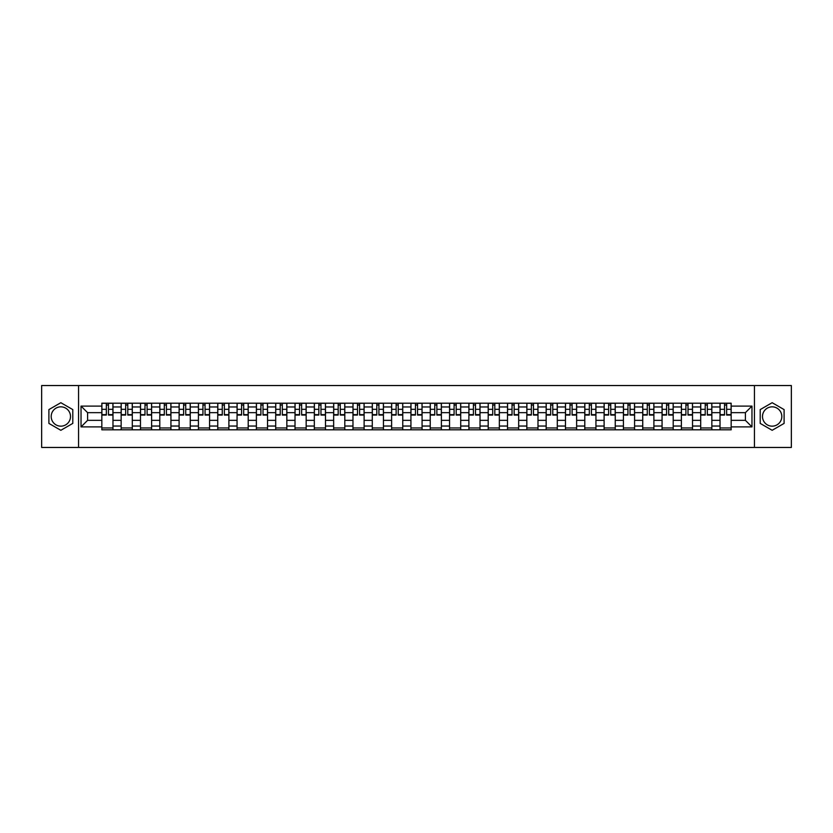 <?xml version="1.0" encoding="UTF-8"?>
<svg xmlns="http://www.w3.org/2000/svg" width="833" height="833" viewBox="0 0 833 833"><rect width="100%" height="100%" fill="white"/><g stroke="black" fill="none" stroke-linecap="round" stroke-linejoin="round"><path stroke-width="1.25" d="M60.84 426.163A9.663 9.663 0 0 1 51.188 416.5A9.663 9.663 0 0 1 60.84 406.837A9.663 9.663 0 0 1 70.503 416.5A9.663 9.663 0 0 1 60.84 426.163M772.16 426.163A9.663 9.663 0 0 1 762.497 416.5A9.663 9.663 0 0 1 772.16 406.837A9.663 9.663 0 0 1 781.812 416.5A9.663 9.663 0 0 1 772.16 426.163M754.448 447.456L791.35 447.456L791.35 385.544L41.65 385.544L41.65 447.456L754.448 447.456L754.448 385.544M121.149 429.807L121.149 406.962L112.976 406.962L112.976 429.807M112.976 406.962L112.976 403.193M121.149 406.962L121.149 403.193M132.301 403.193L132.301 429.807M140.475 429.807L140.475 403.193M151.616 403.193L151.616 429.807M159.79 429.807L159.79 403.193M170.932 403.193L170.932 429.807M179.105 429.807L179.105 403.193M190.257 403.193L190.257 429.807M198.421 429.807L198.421 403.193M209.572 403.193L209.572 429.807M217.746 429.807L217.746 403.193M228.888 403.193L228.888 429.807M237.061 429.807L237.061 403.193M248.203 403.193L248.203 429.807M256.377 429.807L256.377 403.193M267.528 403.193L267.528 429.807M275.702 429.807L275.702 403.193M286.844 403.193L286.844 429.807M295.017 429.807L295.017 403.193M306.159 403.193L306.159 429.807M314.333 429.807L314.333 403.193M325.484 403.193L325.484 429.807M333.658 429.807L333.658 403.193M344.8 403.193L344.8 429.807M352.973 429.807L352.973 403.193M364.115 403.193L364.115 429.807M372.289 429.807L372.289 403.193M383.44 403.193L383.44 429.807M391.614 429.807L391.614 403.193M402.756 403.193L402.756 429.807M410.929 429.807L410.929 403.193M422.071 403.193L422.071 429.807M430.245 429.807L430.245 403.193M441.386 403.193L441.386 429.807M449.56 429.807L449.56 403.193M460.711 403.193L460.711 429.807M468.885 429.807L468.885 403.193M480.027 403.193L480.027 429.807M488.2 429.807L488.2 403.193M499.342 403.193L499.342 429.807M507.516 429.807L507.516 403.193M518.667 403.193L518.667 429.807M526.841 429.807L526.841 403.193M537.983 403.193L537.983 429.807M546.156 429.807L546.156 403.193M557.298 403.193L557.298 429.807M565.472 429.807L565.472 403.193M576.623 403.193L576.623 429.807M584.797 429.807L584.797 403.193M595.939 403.193L595.939 429.807M604.112 429.807L604.112 403.193M615.254 403.193L615.254 429.807M623.428 429.807L623.428 403.193M634.579 403.193L634.579 429.807M642.743 429.807L642.743 403.193M653.895 403.193L653.895 429.807M662.068 429.807L662.068 403.193M673.21 403.193L673.21 429.807M681.384 429.807L681.384 403.193M692.525 403.193L692.525 429.807M700.699 429.807L700.699 403.193M711.851 403.193L711.851 429.807M720.024 429.807L720.024 403.193M720.024 420.342L711.851 420.342M700.699 420.342L692.525 420.342M681.384 420.342L673.21 420.342M662.068 420.342L653.895 420.342M642.743 420.342L634.579 420.342M623.428 420.342L615.254 420.342M604.112 420.342L595.939 420.342M584.797 420.342L576.623 420.342M565.472 420.342L557.298 420.342M546.156 420.342L537.983 420.342M526.841 420.342L518.667 420.342M507.516 420.342L499.342 420.342M488.2 420.342L480.027 420.342M468.885 420.342L460.711 420.342M449.56 420.342L441.386 420.342M430.245 420.342L422.071 420.342M410.929 420.342L402.756 420.342M391.614 420.342L383.44 420.342M372.289 420.342L364.115 420.342M352.973 420.342L344.8 420.342M333.658 420.342L325.484 420.342M314.333 420.342L306.159 420.342M295.017 420.342L286.844 420.342M275.702 420.342L267.528 420.342M256.377 420.342L248.203 420.342M237.061 420.342L228.888 420.342M217.746 420.342L209.572 420.342M198.421 420.342L190.257 420.342M179.105 420.342L170.932 420.342M159.79 420.342L151.616 420.342M140.475 420.342L132.301 420.342M121.149 420.342L112.976 420.342M720.024 412.658L711.851 412.658M700.699 412.658L692.525 412.658M681.384 412.658L673.21 412.658M662.068 412.658L653.895 412.658M642.743 412.658L634.579 412.658M623.428 412.658L615.254 412.658M604.112 412.658L595.939 412.658M584.797 412.658L576.623 412.658M565.472 412.658L557.298 412.658M546.156 412.658L537.983 412.658M526.841 412.658L518.667 412.658M507.516 412.658L499.342 412.658M488.2 412.658L480.027 412.658M468.885 412.658L460.711 412.658M449.56 412.658L441.386 412.658M430.245 412.658L422.071 412.658M410.929 412.658L402.756 412.658M391.614 412.658L383.44 412.658M372.289 412.658L364.115 412.658M352.973 412.658L344.8 412.658M333.658 412.658L325.484 412.658M314.333 412.658L306.159 412.658M295.017 412.658L286.844 412.658M275.702 412.658L267.528 412.658M256.377 412.658L248.203 412.658M237.061 412.658L228.888 412.658M217.746 412.658L209.572 412.658M198.421 412.658L190.257 412.658M179.105 412.658L170.932 412.658M159.79 412.658L151.616 412.658M140.475 412.658L132.301 412.658M121.149 412.658L112.976 412.658M87.59 420.342L101.834 420.342L101.834 412.658L87.59 412.658L87.59 420.342L81.03 426.902L81.03 406.098L101.834 406.098L101.834 412.658M731.166 412.658L731.166 420.342L745.41 420.342L745.41 412.658L731.166 412.658L731.166 403.193L101.834 403.193L101.834 406.098M731.166 406.098L751.97 406.098L751.97 426.902L731.166 426.902L731.166 420.342M101.834 420.342L101.834 429.807L731.166 429.807L731.166 426.902M101.834 426.902L81.03 426.902M78.552 447.456L78.552 385.544M72.794 409.597L60.84 402.703L48.897 409.597L48.897 423.403L60.84 430.297L72.794 423.403L72.794 409.597M784.103 409.597L772.16 402.703L760.206 409.597L760.206 423.403L772.16 430.297L784.103 423.403L784.103 409.597M112.976 427.954L101.834 427.954M106.353 405.046L108.457 405.046M132.301 427.954L121.149 427.954M125.668 405.046L127.782 405.046M151.616 427.954L140.475 427.954M144.994 405.046L147.097 405.046M170.932 427.954L159.79 427.954M164.309 405.046L166.413 405.046M190.257 427.954L179.105 427.954M183.624 405.046L185.728 405.046M209.572 427.954L198.421 427.954M202.95 405.046L205.053 405.046M228.888 427.954L217.746 427.954M222.265 405.046L224.369 405.046M248.203 427.954L237.061 427.954M241.58 405.046L243.684 405.046M267.528 427.954L256.377 427.954M260.896 405.046L263.009 405.046M286.844 427.954L275.702 427.954M280.221 405.046L282.325 405.046M306.159 427.954L295.017 427.954M299.536 405.046L301.64 405.046M325.484 427.954L314.333 427.954M318.852 405.046L320.965 405.046M344.8 427.954L333.658 427.954M338.177 405.046L340.281 405.046M364.115 427.954L352.973 427.954M357.492 405.046L359.596 405.046M383.44 427.954L372.289 427.954M376.808 405.046L378.911 405.046M402.756 427.954L391.614 427.954M396.133 405.046L398.236 405.046M422.071 427.954L410.929 427.954M415.448 405.046L417.552 405.046M441.386 427.954L430.245 427.954M434.764 405.046L436.867 405.046M460.711 427.954L449.56 427.954M454.089 405.046L456.192 405.046M480.027 427.954L468.885 427.954M473.404 405.046L475.508 405.046M499.342 427.954L488.2 427.954M492.719 405.046L494.823 405.046M518.667 427.954L507.516 427.954M512.035 405.046L514.148 405.046M537.983 427.954L526.841 427.954M531.36 405.046L533.464 405.046M557.298 427.954L546.156 427.954M550.675 405.046L552.779 405.046M576.623 427.954L565.472 427.954M569.991 405.046L572.104 405.046M595.939 427.954L584.797 427.954M589.316 405.046L591.42 405.046M615.254 427.954L604.112 427.954M608.631 405.046L610.735 405.046M634.579 427.954L623.428 427.954M627.947 405.046L630.05 405.046M653.895 427.954L642.743 427.954M647.272 405.046L649.376 405.046M673.21 427.954L662.068 427.954M666.587 405.046L668.691 405.046M692.525 427.954L681.384 427.954M685.903 405.046L688.006 405.046M711.851 427.954L700.699 427.954M705.218 405.046L707.332 405.046M731.166 427.954L720.024 427.954M724.543 405.046L726.647 405.046M81.03 406.098L87.59 412.658M745.41 420.342L751.97 426.902M745.41 412.658L751.97 406.098M108.457 415.073L108.457 403.307L112.913 403.307L112.913 415.073L108.457 415.073M106.353 404.921L108.457 404.921M110.258 403.307L101.897 403.307L101.897 415.073L106.353 415.073L106.353 403.307L104.562 403.307M127.782 415.073L127.782 403.307L132.239 403.307L132.239 415.073L127.782 415.073M125.668 404.921L127.782 404.921M129.573 403.307L121.212 403.307L121.212 415.073L125.668 415.073L125.668 403.307L123.878 403.307M147.097 415.073L147.097 403.307L151.554 403.307L151.554 415.073L147.097 415.073M144.994 404.921L147.097 404.921M148.888 403.307L140.538 403.307L140.538 415.073L144.994 415.073L144.994 403.307L143.193 403.307M166.413 415.073L166.413 403.307L170.869 403.307L170.869 415.073L166.413 415.073M164.309 404.921L166.413 404.921M168.214 403.307L159.853 403.307L159.853 415.073L164.309 415.073L164.309 403.307L162.518 403.307M185.728 415.073L185.728 403.307L190.195 403.307L190.195 415.073L185.728 415.073M183.624 404.921L185.728 404.921M187.529 403.307L179.168 403.307L179.168 415.073L183.624 415.073L183.624 403.307L181.833 403.307M205.053 415.073L205.053 403.307L209.51 403.307L209.51 415.073L205.053 415.073M202.95 404.921L205.053 404.921M206.844 403.307L198.483 403.307L198.483 415.073L202.95 415.073L202.95 403.307L201.149 403.307M224.369 415.073L224.369 403.307L228.825 403.307L228.825 415.073L224.369 415.073M222.265 404.921L224.369 404.921M226.17 403.307L217.809 403.307L217.809 415.073L222.265 415.073L222.265 403.307L220.464 403.307M243.684 415.073L243.684 403.307L248.151 403.307L248.151 415.073L243.684 415.073M241.58 404.921L243.684 404.921M245.485 403.307L237.124 403.307L237.124 415.073L241.58 415.073L241.58 403.307L239.789 403.307M263.009 415.073L263.009 403.307L267.466 403.307L267.466 415.073L263.009 415.073M260.896 404.921L263.009 404.921M264.8 403.307L256.439 403.307L256.439 415.073L260.896 415.073L260.896 403.307L259.105 403.307M282.325 415.073L282.325 403.307L286.781 403.307L286.781 415.073L282.325 415.073M280.221 404.921L282.325 404.921M284.115 403.307L275.765 403.307L275.765 415.073L280.221 415.073L280.221 403.307L278.42 403.307M301.64 415.073L301.64 403.307L306.096 403.307L306.096 415.073L301.64 415.073M299.536 404.921L301.64 404.921M303.441 403.307L295.08 403.307L295.08 415.073L299.536 415.073L299.536 403.307L297.745 403.307M320.965 415.073L320.965 403.307L325.422 403.307L325.422 415.073L320.965 415.073M318.852 404.921L320.965 404.921M322.756 403.307L314.395 403.307L314.395 415.073L318.852 415.073L318.852 403.307L317.061 403.307M340.281 415.073L340.281 403.307L344.737 403.307L344.737 415.073L340.281 415.073M338.177 404.921L340.281 404.921M342.071 403.307L333.721 403.307L333.721 415.073L338.177 415.073L338.177 403.307L336.376 403.307M359.596 415.073L359.596 403.307L364.052 403.307L364.052 415.073L359.596 415.073M357.492 404.921L359.596 404.921M361.397 403.307L353.036 403.307L353.036 415.073L357.492 415.073L357.492 403.307L355.701 403.307M378.911 415.073L378.911 403.307L383.378 403.307L383.378 415.073L378.911 415.073M376.808 404.921L378.911 404.921M380.712 403.307L372.351 403.307L372.351 415.073L376.808 415.073L376.808 403.307L375.017 403.307M398.236 415.073L398.236 403.307L402.693 403.307L402.693 415.073L398.236 415.073M396.133 404.921L398.236 404.921M400.027 403.307L391.666 403.307L391.666 415.073L396.133 415.073L396.133 403.307L394.332 403.307M417.552 415.073L417.552 403.307L422.008 403.307L422.008 415.073L417.552 415.073M415.448 404.921L417.552 404.921M419.353 403.307L410.992 403.307L410.992 415.073L415.448 415.073L415.448 403.307L413.647 403.307M436.867 415.073L436.867 403.307L441.334 403.307L441.334 415.073L436.867 415.073M434.764 404.921L436.867 404.921M438.668 403.307L430.307 403.307L430.307 415.073L434.764 415.073L434.764 403.307L432.973 403.307M456.192 415.073L456.192 403.307L460.649 403.307L460.649 415.073L456.192 415.073M454.089 404.921L456.192 404.921M457.983 403.307L449.622 403.307L449.622 415.073L454.089 415.073L454.089 403.307L452.288 403.307M475.508 415.073L475.508 403.307L479.964 403.307L479.964 415.073L475.508 415.073M473.404 404.921L475.508 404.921M477.299 403.307L468.948 403.307L468.948 415.073L473.404 415.073L473.404 403.307L471.603 403.307M494.823 415.073L494.823 403.307L499.279 403.307L499.279 415.073L494.823 415.073M492.719 404.921L494.823 404.921M496.624 403.307L488.263 403.307L488.263 415.073L492.719 415.073L492.719 403.307L490.929 403.307M514.148 415.073L514.148 403.307L518.605 403.307L518.605 415.073L514.148 415.073M512.035 404.921L514.148 404.921M515.939 403.307L507.578 403.307L507.578 415.073L512.035 415.073L512.035 403.307L510.244 403.307M533.464 415.073L533.464 403.307L537.92 403.307L537.92 415.073L533.464 415.073M531.36 404.921L533.464 404.921M535.255 403.307L526.904 403.307L526.904 415.073L531.36 415.073L531.36 403.307L529.559 403.307M552.779 415.073L552.779 403.307L557.235 403.307L557.235 415.073L552.779 415.073M550.675 404.921L552.779 404.921M554.58 403.307L546.219 403.307L546.219 415.073L550.675 415.073L550.675 403.307L548.885 403.307M572.104 415.073L572.104 403.307L576.561 403.307L576.561 415.073L572.104 415.073M569.991 404.921L572.104 404.921M573.895 403.307L565.534 403.307L565.534 415.073L569.991 415.073L569.991 403.307L568.2 403.307M591.42 415.073L591.42 403.307L595.876 403.307L595.876 415.073L591.42 415.073M589.316 404.921L591.42 404.921M593.211 403.307L584.849 403.307L584.849 415.073L589.316 415.073L589.316 403.307L587.515 403.307M610.735 415.073L610.735 403.307L615.191 403.307L615.191 415.073L610.735 415.073M608.631 404.921L610.735 404.921M612.536 403.307L604.175 403.307L604.175 415.073L608.631 415.073L608.631 403.307L606.83 403.307M630.05 415.073L630.05 403.307L634.517 403.307L634.517 415.073L630.05 415.073M627.947 404.921L630.05 404.921M631.851 403.307L623.49 403.307L623.49 415.073L627.947 415.073L627.947 403.307L626.156 403.307M649.376 415.073L649.376 403.307L653.832 403.307L653.832 415.073L649.376 415.073M647.272 404.921L649.376 404.921M651.167 403.307L642.805 403.307L642.805 415.073L647.272 415.073L647.272 403.307L645.471 403.307M668.691 415.073L668.691 403.307L673.147 403.307L673.147 415.073L668.691 415.073M666.587 404.921L668.691 404.921M670.482 403.307L662.131 403.307L662.131 415.073L666.587 415.073L666.587 403.307L664.786 403.307M688.006 415.073L688.006 403.307L692.462 403.307L692.462 415.073L688.006 415.073M685.903 404.921L688.006 404.921M689.807 403.307L681.446 403.307L681.446 415.073L685.903 415.073L685.903 403.307L684.112 403.307M707.332 415.073L707.332 403.307L711.788 403.307L711.788 415.073L707.332 415.073M705.218 404.921L707.332 404.921M709.122 403.307L700.761 403.307L700.761 415.073L705.218 415.073L705.218 403.307L703.427 403.307M726.647 415.073L726.647 403.307L731.103 403.307L731.103 415.073L726.647 415.073M724.543 404.921L726.647 404.921M728.438 403.307L720.087 403.307L720.087 415.073L724.543 415.073L724.543 403.307L722.742 403.307M700.699 406.962L692.525 406.962M681.384 406.962L673.21 406.962M662.068 406.962L653.895 406.962M642.743 406.962L634.579 406.962M623.428 406.962L615.254 406.962M604.112 406.962L595.939 406.962M584.797 406.962L576.623 406.962M565.472 406.962L557.298 406.962M546.156 406.962L537.983 406.962M526.841 406.962L518.667 406.962M507.516 406.962L499.342 406.962M488.2 406.962L480.027 406.962M468.885 406.962L460.711 406.962M449.56 406.962L441.386 406.962M430.245 406.962L422.071 406.962M410.929 406.962L402.756 406.962M391.614 406.962L383.44 406.962M372.289 406.962L364.115 406.962M352.973 406.962L344.8 406.962M333.658 406.962L325.484 406.962M314.333 406.962L306.159 406.962M295.017 406.962L286.844 406.962M275.702 406.962L267.528 406.962M256.377 406.962L248.203 406.962M237.061 406.962L228.888 406.962M217.746 406.962L209.572 406.962M198.421 406.962L190.257 406.962M179.105 406.962L170.932 406.962M159.79 406.962L151.616 406.962M140.475 406.962L132.301 406.962M720.024 406.962L711.851 406.962M700.699 426.038L692.525 426.038M681.384 426.038L673.21 426.038M662.068 426.038L653.895 426.038M642.743 426.038L634.579 426.038M623.428 426.038L615.254 426.038M604.112 426.038L595.939 426.038M584.797 426.038L576.623 426.038M565.472 426.038L557.298 426.038M546.156 426.038L537.983 426.038M526.841 426.038L518.667 426.038M507.516 426.038L499.342 426.038M488.2 426.038L480.027 426.038M468.885 426.038L460.711 426.038M449.56 426.038L441.386 426.038M430.245 426.038L422.071 426.038M410.929 426.038L402.756 426.038M391.614 426.038L383.44 426.038M372.289 426.038L364.115 426.038M352.973 426.038L344.8 426.038M333.658 426.038L325.484 426.038M314.333 426.038L306.159 426.038M295.017 426.038L286.844 426.038M275.702 426.038L267.528 426.038M256.377 426.038L248.203 426.038M237.061 426.038L228.888 426.038M217.746 426.038L209.572 426.038M198.421 426.038L190.257 426.038M179.105 426.038L170.932 426.038M159.79 426.038L151.616 426.038M140.475 426.038L132.301 426.038M121.149 426.038L112.976 426.038M720.024 426.038L711.851 426.038M108.457 414.647L112.913 414.647M108.457 409.326L112.913 409.326M101.897 414.647L106.353 414.647M101.897 409.326L106.353 409.326M127.782 414.647L132.239 414.647M127.782 409.326L132.239 409.326M121.212 414.647L125.668 414.647M121.212 409.326L125.668 409.326M147.097 414.647L151.554 414.647M147.097 409.326L151.554 409.326M140.538 414.647L144.994 414.647M140.538 409.326L144.994 409.326M166.413 414.647L170.869 414.647M166.413 409.326L170.869 409.326M159.853 414.647L164.309 414.647M159.853 409.326L164.309 409.326M185.728 414.647L190.195 414.647M185.728 409.326L190.195 409.326M179.168 414.647L183.624 414.647M179.168 409.326L183.624 409.326M205.053 414.647L209.51 414.647M205.053 409.326L209.51 409.326M198.483 414.647L202.95 414.647M198.483 409.326L202.95 409.326M224.369 414.647L228.825 414.647M224.369 409.326L228.825 409.326M217.809 414.647L222.265 414.647M217.809 409.326L222.265 409.326M243.684 414.647L248.151 414.647M243.684 409.326L248.151 409.326M237.124 414.647L241.58 414.647M237.124 409.326L241.58 409.326M263.009 414.647L267.466 414.647M263.009 409.326L267.466 409.326M256.439 414.647L260.896 414.647M256.439 409.326L260.896 409.326M282.325 414.647L286.781 414.647M282.325 409.326L286.781 409.326M275.765 414.647L280.221 414.647M275.765 409.326L280.221 409.326M301.64 414.647L306.096 414.647M301.64 409.326L306.096 409.326M295.08 414.647L299.536 414.647M295.08 409.326L299.536 409.326M320.965 414.647L325.422 414.647M320.965 409.326L325.422 409.326M314.395 414.647L318.852 414.647M314.395 409.326L318.852 409.326M340.281 414.647L344.737 414.647M340.281 409.326L344.737 409.326M333.721 414.647L338.177 414.647M333.721 409.326L338.177 409.326M359.596 414.647L364.052 414.647M359.596 409.326L364.052 409.326M353.036 414.647L357.492 414.647M353.036 409.326L357.492 409.326M378.911 414.647L383.378 414.647M378.911 409.326L383.378 409.326M372.351 414.647L376.808 414.647M372.351 409.326L376.808 409.326M398.236 414.647L402.693 414.647M398.236 409.326L402.693 409.326M391.666 414.647L396.133 414.647M391.666 409.326L396.133 409.326M417.552 414.647L422.008 414.647M417.552 409.326L422.008 409.326M410.992 414.647L415.448 414.647M410.992 409.326L415.448 409.326M436.867 414.647L441.334 414.647M436.867 409.326L441.334 409.326M430.307 414.647L434.764 414.647M430.307 409.326L434.764 409.326M456.192 414.647L460.649 414.647M456.192 409.326L460.649 409.326M449.622 414.647L454.089 414.647M449.622 409.326L454.089 409.326M475.508 414.647L479.964 414.647M475.508 409.326L479.964 409.326M468.948 414.647L473.404 414.647M468.948 409.326L473.404 409.326M494.823 414.647L499.279 414.647M494.823 409.326L499.279 409.326M488.263 414.647L492.719 414.647M488.263 409.326L492.719 409.326M514.148 414.647L518.605 414.647M514.148 409.326L518.605 409.326M507.578 414.647L512.035 414.647M507.578 409.326L512.035 409.326M533.464 414.647L537.92 414.647M533.464 409.326L537.92 409.326M526.904 414.647L531.36 414.647M526.904 409.326L531.36 409.326M552.779 414.647L557.235 414.647M552.779 409.326L557.235 409.326M546.219 414.647L550.675 414.647M546.219 409.326L550.675 409.326M572.104 414.647L576.561 414.647M572.104 409.326L576.561 409.326M565.534 414.647L569.991 414.647M565.534 409.326L569.991 409.326M591.42 414.647L595.876 414.647M591.42 409.326L595.876 409.326M584.849 414.647L589.316 414.647M584.849 409.326L589.316 409.326M610.735 414.647L615.191 414.647M610.735 409.326L615.191 409.326M604.175 414.647L608.631 414.647M604.175 409.326L608.631 409.326M630.05 414.647L634.517 414.647M630.05 409.326L634.517 409.326M623.49 414.647L627.947 414.647M623.49 409.326L627.947 409.326M649.376 414.647L653.832 414.647M649.376 409.326L653.832 409.326M642.805 414.647L647.272 414.647M642.805 409.326L647.272 409.326M668.691 414.647L673.147 414.647M668.691 409.326L673.147 409.326M662.131 414.647L666.587 414.647M662.131 409.326L666.587 409.326M688.006 414.647L692.462 414.647M688.006 409.326L692.462 409.326M681.446 414.647L685.903 414.647M681.446 409.326L685.903 409.326M707.332 414.647L711.788 414.647M707.332 409.326L711.788 409.326M700.761 414.647L705.218 414.647M700.761 409.326L705.218 409.326M726.647 414.647L731.103 414.647M726.647 409.326L731.103 409.326M720.087 414.647L724.543 414.647M720.087 409.326L724.543 409.326"/></g></svg>
